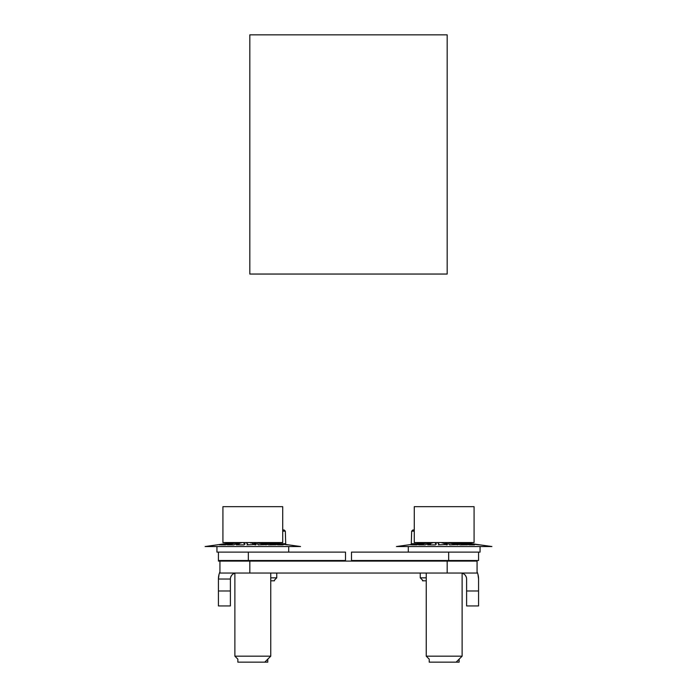 <?xml version="1.0" encoding="UTF-8"?>
<svg xmlns="http://www.w3.org/2000/svg" width="697" height="697" viewBox="0 0 697 697"><rect width="100%" height="100%" fill="white"/><g stroke="black" fill="none" stroke-linecap="round" stroke-linejoin="round"><path stroke-width="1.05" d="M478.569 605.937L478.569 579.024L477.994 574.546L478.569 579.024A17.939 17.939 0 0 0 477.07 571.862A17.939 17.939 0 0 1 478.569 579.024L477.994 574.546L478.569 579.024L478.569 605.937L466.607 605.937L466.607 590.986L478.569 590.986M462.12 573.239A5.977 5.977 0 0 1 466.607 579.024L466.607 590.986M465.648 575.792L466.38 577.404M414.279 529.99L412.859 529.99L414.279 529.99M420.256 573.047L420.256 577.83L426.242 577.83M219.93 573.047L477.07 573.047L477.07 561.085L218.431 561.085L219.93 561.085L219.93 573.047M230.602 577.464L231.352 575.792L230.602 577.464M234.88 573.239A5.977 5.977 0 0 0 230.393 579.024L218.431 579.024A17.939 17.939 0 0 1 219.93 571.862A17.939 17.939 0 0 0 218.431 579.024L218.431 605.937L218.431 579.024L219.006 574.546M218.431 605.937L230.393 605.937L230.393 579.024M230.62 577.395L231.317 575.835M282.721 529.99L284.141 529.99L282.721 529.99M270.758 577.83L276.744 577.83L276.744 573.047M249.831 274.052L447.169 274.052L447.169 34.85L249.831 34.85L249.831 274.052L249.831 34.85M462.982 542.554L479.588 544.871L463.54 542.554M225.48 543.669L216.941 544.871L225.506 543.66M245.239 542.554L243.924 543.407L245.056 544.008L243.967 544.871L236.361 544.871L238.888 544.165L239.846 543.102M240.082 542.554L233.661 544.871L227.318 544.871L237.79 542.554M236.17 542.554L225.218 544.871L220.766 544.871L234.723 542.554M233.887 542.554L219.485 544.871L233.417 542.554M216.941 546.544L216.941 552.12L288.697 552.12L288.697 546.544M255.633 544.444L247.026 544.871L247.888 544.566L246.529 542.902M239.681 543.233L242.338 542.554M255.146 544.871C253.717 544.653 259.075 545.333 252.819 543.66L251.138 542.554L250.815 543.085M272.178 542.554L288.697 544.871L271.621 542.554M270.715 542.554L287.591 544.871L269.181 542.554M267.491 542.554L283.156 544.871L278.059 544.871L265.148 542.554M275.663 544.793L268.946 544.871L259.955 542.667M266.141 544.636L258.299 544.845M246.616 543.233L247.905 542.554M258.247 544.871C258.944 544.514 257.585 543.965 254.17 543.233L253.804 542.649L254.17 543.233M266.097 544.871C264.973 544.732 270.175 545.054 259.659 543.407L257.341 542.832M262.839 542.554L266.907 543.407C280.02 545.124 274.269 544.714 275.751 544.871M282.721 506.667L222.918 506.667L222.918 542.554L282.721 542.554L282.721 506.667M267.77 659.162L267.77 662.15L237.869 662.15L237.869 659.162L234.88 656.173L270.758 656.173L270.758 573.047M436.592 542.554L435.285 543.407L436.418 544.008L435.329 544.871L427.723 544.871L430.249 544.165L431.208 543.102M431.434 542.554L425.013 544.871L418.679 544.871L429.152 542.554M427.522 542.554L416.579 544.871L412.127 544.871L426.076 542.554M425.248 542.554L410.847 544.871L424.778 542.554M416.867 543.66L408.372 544.871L416.893 543.66M408.303 546.544L408.303 552.12L480.059 552.12L480.059 546.544M446.995 544.444L438.387 544.871L439.249 544.566L437.89 542.902M431.034 543.233L433.7 542.554M446.507 544.871C445.078 544.653 450.436 545.333 444.181 543.66L442.499 542.554L442.177 543.085M462.076 542.554L478.952 544.871L460.543 542.554M458.853 542.554L474.509 544.871L469.421 544.871L456.5 542.554M467.025 544.793L460.299 544.871L451.255 542.554M457.502 544.636L449.661 544.845M437.977 543.233L439.267 542.554M449.609 544.871C450.306 544.514 448.946 543.965 445.531 543.233L445.165 542.649L445.531 543.233M457.459 544.871C455.315 544.618 463.174 545.429 451.02 543.407L448.702 542.832M467.103 544.871C464.716 544.618 473.219 545.429 458.269 543.407L454.217 542.562M474.082 506.667L414.279 506.667L414.279 542.554L474.082 542.554L474.082 506.667M459.131 659.162L459.131 662.15L429.23 662.15L429.23 659.162L426.242 656.173L462.12 656.173L462.12 573.047M218.431 552.12L218.431 560.493L345.512 560.493L345.512 552.12L252.819 552.12M444.181 552.12L351.488 552.12L351.488 560.493L478.569 560.493L478.569 552.277L478.569 560.493M477.07 561.085L219.93 561.085M426.242 580.819L422.53 580.819L422.53 580.096L420.256 577.83L423.253 580.819M274.47 580.096L276.744 577.83L274.47 580.096L274.47 580.819L270.758 580.819M463.618 542.554L491.899 546.544L396.454 546.544L424.743 542.554M272.257 542.554L300.546 546.544L205.101 546.544L233.382 542.554M414.279 531.158L411.666 531.158L411.3 543.712L416.51 543.712M447.169 573.047L447.169 561.085M249.831 561.085L249.831 573.047M280.49 543.712L285.7 543.712L285.491 544.418M285.334 531.158L284.141 529.99L285.334 531.158L285.7 543.712L285.334 531.158L282.721 531.158M218.431 590.986L230.393 590.986M447.169 34.85L447.169 274.052M248.332 552.12L248.332 560.493M448.668 560.493L448.668 552.12M411.666 531.158L412.859 529.99L411.666 531.158L411.3 543.712M420.256 560.493L420.256 561.085M276.744 560.493L276.744 561.085M270.758 561.085L270.758 560.493M264.782 662.15L270.758 656.173M234.88 656.173L234.88 573.047M234.88 561.085L234.88 560.493M462.12 561.085L462.12 560.493M456.143 662.15L462.12 656.173M426.242 656.173L426.242 573.047M426.242 561.085L426.242 560.493"/></g></svg>
